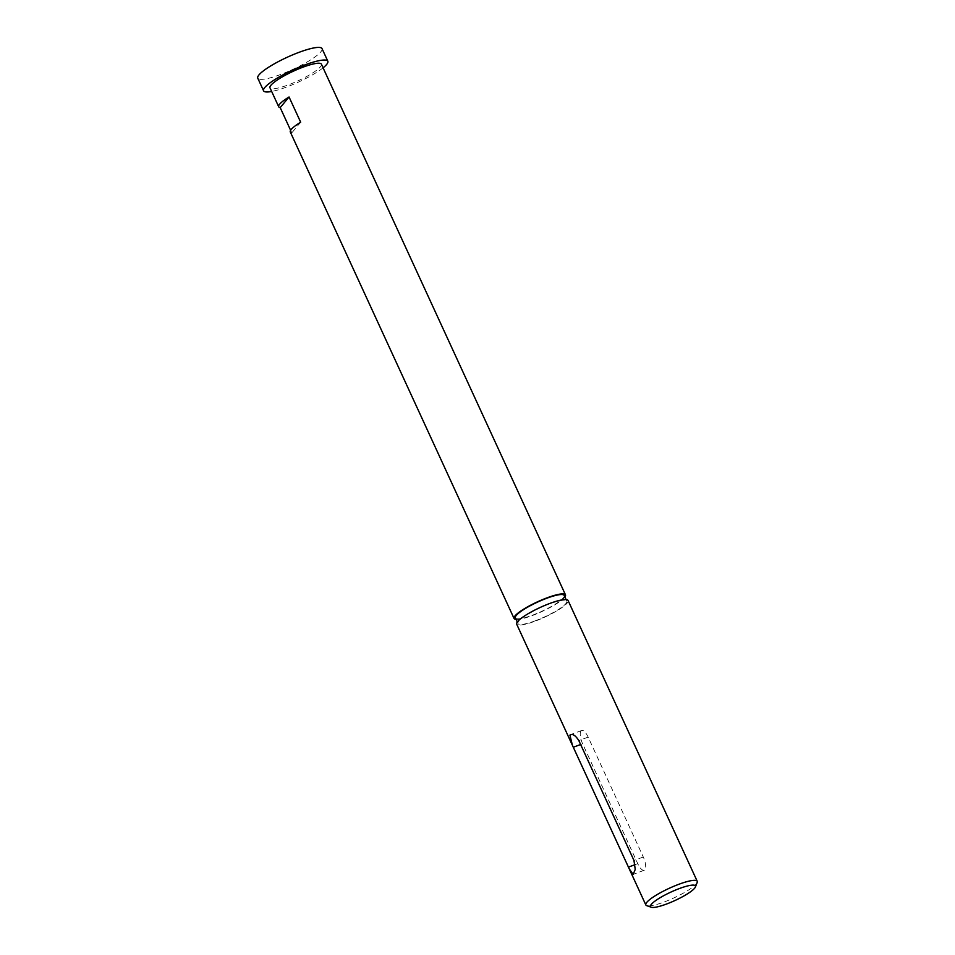 <?xml version="1.0" encoding="UTF-8"?>
<svg xmlns="http://www.w3.org/2000/svg" width="955" height="955" viewBox="0 0 955 955"><rect width="100%" height="100%" fill="white"/><g stroke="black" fill="none" stroke-linecap="round" stroke-linejoin="round"><path stroke-width="0.72" stroke-dasharray="4.78 3.58" d="M581.022 730.981A10.612 3.832 -110.4 0 0 582.61 743.766L637.749 863.654A10.612 3.832 -110.4 0 0 644.219 870.268A10.612 3.832 -110.4 0 0 643.288 857.005L588.149 737.117A10.612 3.832 -110.4 0 0 581.679 730.503A10.612 3.832 -110.4 0 0 581.022 730.981M697.186 882.456A28.292 5.348 -24.7 0 1 664.143 901.998A28.292 5.348 -24.7 0 1 646.738 905.662M568.082 600.516A28.292 5.348 -24.7 0 1 535.003 621.216A28.292 5.348 -24.7 0 1 516.679 624.164M535.373 620.762A26.871 5.085 -24.7 0 1 517.968 623.567A26.871 5.085 -24.7 0 1 549.4 603.906A26.871 5.085 -24.7 0 1 566.804 601.113A26.871 5.085 -24.7 0 1 535.373 620.762M564.19 595.431A26.871 5.085 -24.7 0 1 532.759 615.092A26.871 5.085 -24.7 0 1 515.354 617.897M322.026 48.61A35.359 6.685 -24.7 0 1 280.663 74.478A35.359 6.685 -24.7 0 1 257.766 78.167M323.077 67.829A35.359 6.685 -24.7 0 1 286.464 87.096A35.359 6.685 -24.7 0 1 271.674 91.477M290.63 130.298L291.812 132.864A28.292 5.348 -24.7 0 1 290.308 131.993M564.883 596.947A28.292 5.348 -24.7 0 1 532.389 615.533A28.292 5.348 -24.7 0 1 516.058 619.413M321.405 64.188A28.292 5.348 -24.7 0 1 288.315 84.876A28.292 5.348 -24.7 0 1 269.99 87.824M300.67 122.216L291.812 132.864M582.61 743.766L580.628 744.506M588.149 737.117L578.826 740.591M643.288 857.005L633.965 860.467M637.749 863.654L635.182 864.609M572.451 745.401L572.14 744.733M517.968 623.567L517.264 622.051M566.804 601.113L566.1 599.597M581.679 730.503L570.624 734.61M644.219 870.268L633.165 874.386"/><path stroke-width="1.43" d="M569.908 735.123L572.451 745.401L629.25 868.895L633.165 874.386L635.23 869.432L633.965 860.467L578.826 740.591C575.399 735.255 572.415 733.428 569.908 735.123L570.624 734.61M651.286 907.25L646.738 905.662A28.292 5.348 -24.7 0 1 645.831 904.946A28.292 5.348 -24.7 0 1 678.91 884.258A28.292 5.348 -24.7 0 1 697.234 881.298A28.292 5.348 -24.7 0 1 697.186 882.456L695.431 886.944A24.758 4.679 155.3 0 0 679.447 888.52A24.758 4.679 155.3 0 0 657.1 899.622A24.758 4.679 155.3 0 0 651.286 907.25A24.758 4.679 155.3 0 0 666.518 904.039A24.758 4.679 155.3 0 0 695.431 886.944M572.14 744.733L516.679 624.164A28.292 5.348 -24.7 0 1 549.77 603.465A28.292 5.348 -24.7 0 1 568.082 600.516L697.234 881.298M517.264 622.051L515.354 617.897A26.871 5.085 -24.7 0 1 546.785 598.236A26.871 5.085 -24.7 0 1 564.19 595.431L566.1 599.597M271.674 91.477A35.359 6.685 -24.7 0 1 263.568 90.785L257.766 78.167A35.359 6.685 -24.7 0 1 299.118 52.298A35.359 6.685 -24.7 0 1 322.026 48.61L327.828 61.227A35.359 6.685 -24.7 0 1 323.077 67.829M263.568 90.785A35.359 6.685 -24.7 0 1 304.932 64.916A35.359 6.685 -24.7 0 1 327.828 61.227M516.058 619.413A28.292 5.348 -24.7 0 1 514.065 618.482L290.308 131.993A28.292 5.348 -24.7 0 1 300.67 122.216L289.055 96.98A28.292 5.348 155.3 0 0 278.705 106.757A28.292 5.348 155.3 0 0 280.197 107.617L290.63 130.298M514.065 618.482A28.292 5.348 -24.7 0 1 547.155 597.794A28.292 5.348 -24.7 0 1 565.479 594.834A28.292 5.348 -24.7 0 1 564.883 596.947M278.705 106.757L269.99 87.824A28.292 5.348 -24.7 0 1 303.081 67.137A28.292 5.348 -24.7 0 1 321.405 64.188L565.479 594.834M289.055 96.98L280.197 107.617M580.628 744.506L573.287 747.24M635.182 864.609L628.438 867.128M645.831 904.946L629.25 868.895"/></g></svg>
